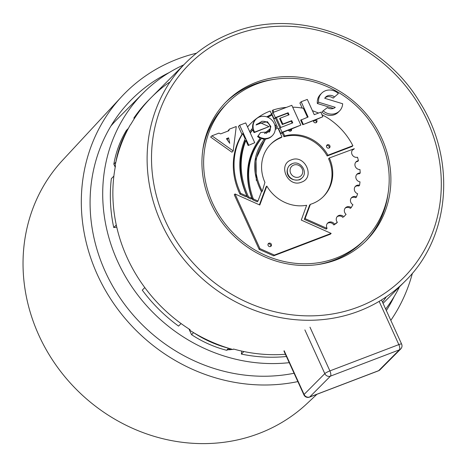 <?xml version="1.0" encoding="UTF-8"?>
<svg xmlns="http://www.w3.org/2000/svg" width="467" height="467" viewBox="0 0 467 467"><rect width="100%" height="100%" fill="white"/><g stroke="black" fill="none" stroke-linecap="round" stroke-linejoin="round"><path stroke-width="0.7" d="M294.064 373.261A166.38 152.114 -135.1 0 1 127.935 308.699A166.38 152.114 -135.1 0 1 128.238 102.979A166.38 152.114 -135.1 0 1 169.182 72.578M394.224 296.457A166.38 152.114 -135.1 0 1 386.355 310.573M297.858 381.586A175.528 160.479 -135.1 0 1 108.618 295.751A175.528 160.479 -135.1 0 1 121.572 96.716L62.607 160.228A172.539 157.747 44.9 0 0 77.113 390.167A172.539 157.747 44.9 0 0 307.123 403.488L316.935 394.282M412.408 273.207A175.528 160.479 -135.1 0 1 390.815 320.356M121.572 96.716A175.528 160.479 -135.1 0 1 196.473 53.209M256.009 82.385A98.595 90.143 44.9 0 0 226.513 101.491A98.595 90.143 44.9 0 0 220.465 220.208A98.595 90.143 44.9 0 0 336.806 259.675A98.595 90.143 44.9 0 0 366.309 240.569A98.595 90.143 44.9 0 0 372.351 121.846A98.595 90.143 44.9 0 0 256.009 82.385M273.755 79.425A98.595 90.143 44.9 0 0 253.99 84.416A98.595 90.143 44.9 0 0 225.508 102.518M365.054 239.32A96.827 88.526 -135.1 0 1 336.082 258.082A96.827 88.526 -135.1 0 1 221.831 219.327A96.827 88.526 -135.1 0 1 227.768 102.74A96.827 88.526 -135.1 0 1 256.739 83.978A96.827 88.526 -135.1 0 1 370.991 122.733A96.827 88.526 -135.1 0 1 365.054 239.32L363.034 241.351A96.827 88.526 -135.1 0 1 334.063 260.113A96.827 88.526 -135.1 0 1 317.04 264.666M268.945 137.835A11.599 10.607 44.9 0 0 272.413 135.588A11.599 10.607 44.9 0 0 273.125 121.618A11.599 10.607 44.9 0 0 259.436 116.972A11.599 10.607 44.9 0 0 255.969 119.225A11.599 10.607 44.9 0 0 254.585 132.114L269.01 126.615L261.059 123.072L256.062 124.975L256.973 124.035L267.387 121.671L270.866 126.51L269.564 131.852L260.604 132.511L258.082 136.101A11.599 10.607 44.9 0 0 268.945 137.835M263.802 139.785A11.599 10.607 44.9 0 0 265.075 139.726L265.834 138.962A11.599 10.607 44.9 0 0 268.437 138.343A11.599 10.607 44.9 0 0 271.911 136.095L272.413 135.588M255.969 119.225L255.461 119.733A11.599 10.607 44.9 0 0 252.641 128.168L249.711 131.694M251.882 128.927L252.151 130.439L252.91 129.68A11.599 10.607 44.9 0 0 254.077 132.622L254.585 132.114M323.117 196.84A37.138 33.957 -135.1 0 0 328.575 158.739L329.334 157.98A37.138 33.957 -135.1 0 1 323.497 196.461A37.138 33.957 -135.1 0 1 310.38 204.348L309.621 205.112L304.321 219.379L326.164 229.11A65.87 60.225 44.9 0 0 326.334 229.034L327.093 228.275A4.641 4.244 -135.1 0 1 327.641 223.109A4.641 4.244 -135.1 0 1 329.031 222.21A4.641 4.244 -135.1 0 1 334.606 224.213L333.847 224.971A65.87 60.225 44.9 0 0 336.602 223.08L337.361 222.315A4.641 4.244 -135.1 0 1 337.396 216.402A4.641 4.244 -135.1 0 1 338.785 215.503A4.641 4.244 -135.1 0 1 343.8 216.787L346.082 214.359A4.641 4.244 -135.1 0 1 345.481 207.797A4.641 4.244 -135.1 0 1 346.87 206.899A4.641 4.244 -135.1 0 1 351.207 207.582L352.929 204.709A4.641 4.244 -135.1 0 1 351.581 197.623A4.641 4.244 -135.1 0 1 352.97 196.724A4.641 4.244 -135.1 0 1 356.531 196.934L357.629 193.729A4.641 4.244 -135.1 0 1 355.469 186.275A4.641 4.244 -135.1 0 1 356.852 185.376A4.641 4.244 -135.1 0 1 359.578 185.271L360.004 181.856A4.641 4.244 -135.1 0 1 356.152 178.756A4.641 4.244 -135.1 0 1 356.981 174.179A4.641 4.244 -135.1 0 1 358.37 173.28A4.641 4.244 -135.1 0 1 360.226 173.023L359.969 169.533A4.641 4.244 -135.1 0 1 355.428 166.801A4.641 4.244 -135.1 0 1 356.076 161.815A4.641 4.244 -135.1 0 1 357.459 160.917A4.641 4.244 -135.1 0 1 358.452 160.671L357.518 157.239A4.641 4.244 -135.1 0 1 352.351 155.026A4.641 4.244 -135.1 0 1 352.772 149.644A4.641 4.244 -135.1 0 1 354.161 148.745A4.641 4.244 -135.1 0 1 354.319 148.693L353.56 149.452A4.641 4.244 -135.1 0 0 353.402 149.51A4.641 4.244 -135.1 0 0 352.422 150.053M358.452 160.671L357.693 161.436A4.641 4.244 -135.1 0 0 356.706 161.675A4.641 4.244 -135.1 0 0 355.72 162.224M360.226 173.023L359.467 173.782A4.641 4.244 -135.1 0 0 357.611 174.045A4.641 4.244 -135.1 0 0 356.63 174.588M359.578 185.271L358.819 186.029A4.641 4.244 -135.1 0 0 356.099 186.135A4.641 4.244 -135.1 0 0 355.113 186.683M356.531 196.934L355.772 197.699A4.641 4.244 -135.1 0 0 352.211 197.488A4.641 4.244 -135.1 0 0 351.231 198.031M351.207 207.582L350.448 208.34A4.641 4.244 -135.1 0 0 346.111 207.657A4.641 4.244 -135.1 0 0 345.131 208.206M337.046 216.811A4.641 4.244 -135.1 0 1 338.032 216.262A4.641 4.244 -135.1 0 1 343.047 217.552M327.291 223.518A4.641 4.244 -135.1 0 1 328.272 222.969A4.641 4.244 -135.1 0 1 333.847 224.971M321.681 93.184L320.415 94.457A12.591 11.512 44.9 0 0 317.344 103.505L318.605 102.238A12.591 11.512 -135.1 0 1 321.681 93.184A12.591 11.512 -135.1 0 1 325.446 90.744A12.591 11.512 -135.1 0 1 338.382 93.575L333.134 98.134L338.382 93.575M325.044 97.796A7.023 6.421 -135.1 0 1 326.468 97.019A7.023 6.421 -135.1 0 1 333.134 98.134M318.605 102.238L335.271 107.317A7.023 6.421 -135.1 0 1 327.332 107.632L323.129 110.825A12.591 11.512 -135.1 0 0 339.532 110.948A12.591 11.512 -135.1 0 0 342.661 103.756L324.723 98.286A7.023 6.421 -135.1 0 1 325.627 97.113A7.023 6.421 -135.1 0 1 327.729 95.753A7.023 6.421 -135.1 0 1 334.395 96.867M329.142 148.051A1.856 1.699 44.9 0 0 326.643 145.564M329.031 148.092A1.856 1.699 -135.1 0 1 326.953 145.114A1.856 1.699 -135.1 0 1 329.702 145.5A1.856 1.699 -135.1 0 1 329.031 148.092M270.597 246.483A1.856 1.699 44.9 0 0 268.099 243.996M270.486 246.529A1.856 1.699 -135.1 0 1 268.414 243.546A1.856 1.699 -135.1 0 1 271.158 243.932A1.856 1.699 -135.1 0 1 270.486 246.529M302.044 177.904A8.844 8.085 -135.1 0 1 299.4 179.614A8.844 8.085 -135.1 0 1 288.968 176.077A8.844 8.085 -135.1 0 1 289.511 165.429L292.272 163.637C300.269 159.983 308.582 172.2 302.044 177.904L301.664 178.283A8.844 8.085 -135.1 0 1 299.405 179.836M383.063 303.346L405.105 281.187A154.752 141.478 -135.1 0 1 358.802 311.174A154.752 141.478 -135.1 0 1 176.205 249.238A154.752 141.478 -135.1 0 1 185.691 62.905L148.926 99.856A154.752 141.478 44.9 0 0 133.825 118.116L136.352 115.571A154.752 141.478 -135.1 0 1 151.454 97.317A154.752 141.478 44.9 0 0 130.988 124.099L130.486 124.607A154.752 141.478 44.9 0 0 128.396 128.367A154.752 141.478 44.9 0 0 115.863 162.119A154.752 141.478 44.9 0 0 114.964 166.404L115.466 165.896A154.752 141.478 44.9 0 0 190.122 329.702L189.614 330.21A154.752 141.478 44.9 0 0 193.572 332.638A154.752 141.478 44.9 0 0 228.602 348.248A154.752 141.478 44.9 0 0 232.986 349.538L233.494 349.03A154.752 141.478 44.9 0 0 285.413 354.278A154.752 141.478 -135.1 0 1 243.891 351.546L241.363 354.085A154.752 141.478 44.9 0 0 286.429 356.502M226.583 350.279A110.533 101.059 44.9 0 1 191.552 334.67L193.572 332.638A110.533 101.059 44.9 0 0 228.602 348.248L226.583 350.279L230.447 348.808M189.964 329.603L189.614 330.21M115.349 166.515L114.964 166.404M113.843 164.15A110.533 101.059 44.9 0 1 126.376 130.398L128.396 128.367A110.533 101.059 44.9 0 0 115.863 162.119L113.843 164.15L115.226 167.186M191.552 334.67L188.948 328.955M365.287 241.573A98.595 90.143 44.9 0 0 388.13 193.21M202.666 150.882A96.827 88.526 -135.1 0 1 225.742 104.771L227.768 102.74M211.913 135.804L210.646 137.07L231.93 152.201L233.196 150.929L236.255 126.516L229.39 129.131L228.783 130.772L220.646 133.877L218.941 133.118L211.913 135.804L233.196 150.929M229.39 129.131L227.861 131.122M247.557 126.971A65.87 60.225 -135.1 0 1 250.47 123.808L249.711 124.572A65.87 60.225 44.9 0 0 247.528 126.901M267.066 116.972L271.654 114.281L270.177 111.047A65.87 60.225 -135.1 0 0 250.47 123.808M274.987 125.74L276.371 124.631L271.987 115.01L267.801 117.258M275.308 128.244L277.299 126.668L276.814 125.605L275.156 126.557M270.463 144.461A37.138 33.957 -135.1 0 1 281.192 137.642L281.951 136.878L277.812 127.8L275.244 129.575M265.075 139.726L256.004 158.926L256.319 180.466M261.409 191.867L262.267 191.272L264.923 182.393A37.138 33.957 -135.1 0 1 270.837 144.075A37.138 33.957 -135.1 0 1 281.951 136.878M259.629 138.95A11.599 10.607 44.9 0 0 260.592 139.283C247.212 156.824 244.422 176.654 252.209 198.779L252.659 199.765L257.241 201.808L258 201.043L261.462 191.721C251.526 172.341 252.489 154.775 264.345 139.02A11.599 10.607 -135.1 0 1 261.351 138.524C247.971 156.06 245.181 175.89 252.968 198.014L253.418 199L258 201.043M248.175 145.529L254.731 142.715L248.175 145.529L245.858 140.444L245.099 141.209C238.094 159.562 238.964 178.347 247.708 197.559L251.088 199.065L251.847 198.3C244.019 176.006 246.827 155.949 260.271 138.139A11.599 10.607 44.9 0 1 257.574 136.609L260.604 132.511M245.099 141.209L244.568 140.042M239.956 194.103L246.185 196.881L246.944 196.117C238.065 176.298 237.47 157.221 245.146 138.886L242.735 133.585L241.976 134.344A65.87 60.225 44.9 0 0 239.956 194.103L240.715 193.344L246.944 196.117M241.976 134.344L238.392 126.487L239.659 125.22L245.706 122.909L254.731 142.715M302.184 108.07L299.89 103.032L301.151 101.759L308.109 117.03L300.666 120.182L302.739 124.718L322.872 116.721L320.806 112.185L314.25 114.684L307.292 99.418L301.151 101.759M282.255 133.002L280.79 133.562L282.05 132.295L300.853 125.121L291.536 128.991A1.856 1.699 -135.1 0 1 288.332 130.211L283.014 132.243L282.255 133.002L283.954 136.726A37.138 33.957 -135.1 0 1 327.186 155.978L352.124 146.463L352.883 145.704A65.87 60.225 -135.1 0 0 321.938 114.678M288.437 115.034L287.625 113.253L276.324 117.561L274.1 118.881L275.361 117.614L288.127 112.745L289.061 114.794L280.159 118.192L282.821 124.035L291.729 120.638L292.751 122.885L279.984 127.76L278.723 129.026L280.79 133.562M275.565 118.32L279.902 127.841M300.853 125.121L291.828 105.314L273.026 112.489L271.765 113.761L274.1 118.881M273.866 112.168L272.915 110.078L272.156 110.842L272.944 112.57M266.832 186.088L259.804 205.013L235.029 193.968L234.271 194.727L259.173 249.39L273.621 255.828L330.414 234.165L331.173 233.407L301.279 220.085L306.632 205.27A37.138 33.957 -135.1 0 1 266.832 186.088L266.073 186.853L259.401 204.826M317.344 103.505L333.42 108.408M323.129 110.825L321.862 112.098A12.591 11.512 44.9 0 0 338.271 112.22L339.532 110.948M266.698 116.843L271.654 114.281M274.917 125.454L276.371 124.631M275.302 128.016L277.299 126.668M265.834 138.962C253.628 154.583 252.437 172.019 262.267 191.272M258.082 136.101L257.574 136.609M260.592 139.283L261.351 138.524M252.659 199.765L253.418 199M252.209 198.779L252.968 198.014M247.708 197.559L248.467 196.8L251.847 198.3M245.858 140.444C238.853 158.798 239.723 177.583 248.467 196.8M240.715 193.344A65.87 60.225 -135.1 0 1 242.735 133.585M307.479 117.27L303.387 108.286A65.87 60.225 44.9 0 0 292.681 107.182M312.411 110.644L318.547 113.049M322.872 116.721L316.124 119.61A1.856 1.699 -135.1 0 1 314.472 122.599A1.856 1.699 -135.1 0 1 313.509 120.609L302.739 124.718M327.186 155.978L327.945 155.219L352.883 145.704M283.954 136.726L284.707 135.961A37.138 33.957 -135.1 0 1 327.945 155.219M283.014 132.243L284.707 135.961M279.984 127.76L282.05 132.295M276.324 117.561L280.825 127.438M273.026 112.489L275.361 117.614M272.915 110.078A65.87 60.225 -135.1 0 1 286.411 107.381M273.621 255.828L274.38 255.07L331.173 233.407M259.173 249.39L259.932 248.631L274.38 255.07M235.029 193.968L259.932 248.631M354.319 148.693L329.334 157.98M337.361 222.315L334.606 224.213M327.093 228.275L326.164 229.11M304.321 219.379L305.079 218.614L326.923 228.351M310.38 204.348L305.079 218.614M226.425 138.687L228.626 137.847L229.717 143.299L226.425 138.687M269.681 130.521L269.786 129.102L270.539 128.343L264.445 133.544M270.539 128.343C269.716 123.341 266.791 121 261.765 121.315L258.409 124.082M254.077 132.622L269.01 126.615M250.306 132.996L252.91 129.68M292.126 123.125L291.221 121.146L282.313 124.543L279.651 118.7L280.159 118.192M228.626 137.847L227.359 139.119L227.61 140.351M226.863 139.306L227.359 139.119M269.786 129.102L264.474 133.544M250.23 132.832L252.151 130.439M301.174 119.675L303.241 124.21M316.13 122.704A1.856 1.699 44.9 0 0 315.365 120.375L316.124 119.61M290.725 131.058A1.856 1.699 44.9 0 0 290.778 129.75L288.606 130.579M291.536 128.991L290.778 129.75M282.821 124.035L282.313 124.543M291.729 120.638L291.221 121.146M288.127 112.745L287.625 113.253M260.72 122.132L256.272 124.753M313.491 121.087L315.365 120.375M269.301 132.103L270.44 129.762L266.003 133.533M248.683 145.021L239.659 125.22M151.454 97.317A154.752 141.478 -135.1 0 1 169.223 82.402M116.277 224.995A154.752 141.478 -135.1 0 1 113.872 176.106L111.344 178.645A154.752 141.478 44.9 0 0 113.75 227.534L116.277 224.995M181.073 323.555A154.752 141.478 -135.1 0 1 144.799 287.584L142.272 290.124A154.752 141.478 44.9 0 0 178.546 326.094L181.073 323.555M385.97 297.345A154.752 141.478 -135.1 0 1 382.52 302.155M241.363 354.085L241.719 351.085M116.756 227.149L113.75 227.534M134.391 118.525L133.825 118.116M228.054 349.719A17.688 16.17 44.9 0 0 232.356 349.363M399.501 286.82A162.709 148.757 -135.1 0 1 385.666 309.061M289.236 362.666A162.709 148.757 -135.1 0 1 187.366 339.439A162.709 148.757 -135.1 0 1 143.264 92.974A162.709 148.757 -135.1 0 1 183.724 64.878M110.912 126.02A162.709 148.757 -135.1 0 1 117.742 118.624L143.264 92.974M358.364 306.977A151.215 138.244 -135.1 0 1 165.411 221.002A151.215 138.244 -135.1 0 1 234.457 35.083A151.215 138.244 -135.1 0 1 427.404 121.058A151.215 138.244 -135.1 0 1 358.364 306.977M301.484 182.159C287.935 188.067 277.217 164.553 291.338 159.901C304.881 153.993 315.604 177.513 301.484 182.159M299.125 176.993A6.631 6.065 -135.1 0 1 290.667 173.222A6.631 6.065 -135.1 0 1 293.69 165.067A6.631 6.065 -135.1 0 1 302.155 168.838A6.631 6.065 -135.1 0 1 299.125 176.993M301.664 178.283L299.213 179.871C288.326 181.599 284.31 171.938 289.131 165.808L289.511 165.429A8.844 8.085 -135.1 0 1 292.155 163.713M283.895 136.609L284.654 135.844M309.971 327.169L329.895 370.891L398.841 344.593L379.146 301.373M378.433 370.821A4.419 4.419 0 0 0 379.992 369.806A4.419 4.04 44.9 0 1 378.667 370.664L399.39 349.836L330.443 376.139L309.726 396.968L378.667 370.664A4.419 1.658 69.1 0 1 378.433 370.821L309.487 397.119A4.419 1.658 69.1 0 0 309.726 396.968A4.419 4.04 44.9 0 1 304.081 394.452L324.804 373.623L304.875 329.9M284.158 350.723L304.081 394.452A4.419 0.683 -24.5 0 0 303.889 394.825L283.965 351.096M379.992 369.806L400.709 348.983A4.419 4.04 44.9 0 1 399.39 349.836A4.419 1.658 69.1 0 0 398.841 344.593A4.419 0.683 -24.5 0 1 401.602 344.027L381.673 300.304M324.804 373.623A4.419 0.683 -24.5 0 1 329.895 370.891A4.419 1.658 69.1 0 1 330.443 376.139A4.419 4.04 44.9 0 1 324.804 373.623M185.691 62.905C198.948 49.636 214.446 39.602 232.181 32.795C296.545 6.637 381.294 37.903 419.448 101.683C456.609 159.194 450.468 237.224 405.105 281.187M303.889 394.825A4.419 4.419 0 0 0 309.487 397.119M400.709 348.983A4.419 4.419 0 0 0 401.602 344.027"/></g></svg>
